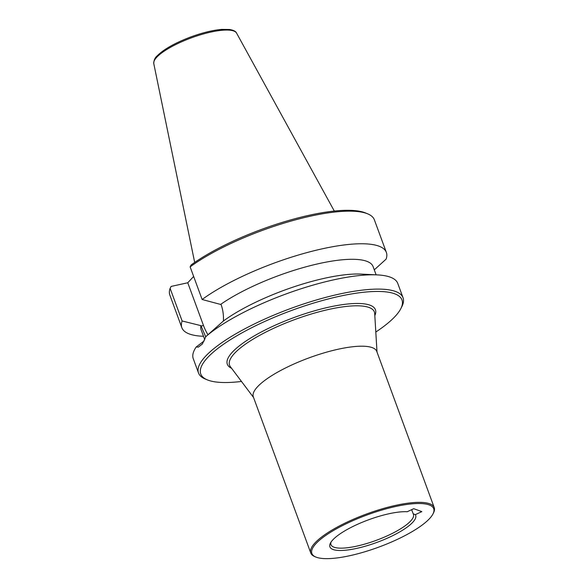 <?xml version="1.0" encoding="UTF-8"?>
<svg xmlns="http://www.w3.org/2000/svg" width="588" height="588" viewBox="0 0 588 588"><rect width="100%" height="100%" fill="white"/><g stroke="black" fill="none" stroke-linecap="round" stroke-linejoin="round"><path stroke-width="0.88" d="M349.875 555.682A64.893 17.111 -20.2 0 1 315.822 557.027A64.893 17.111 -20.2 0 1 366.883 515.022A64.893 17.111 -20.2 0 1 432.988 513.919A64.893 17.111 -20.2 0 1 349.875 555.682M432.988 513.919L433.51 512.89A65.775 17.346 159.8 0 0 434.223 507.576A65.775 17.346 159.8 0 0 395.717 505.357A65.775 17.346 159.8 0 0 310.773 552.999A65.775 17.346 159.8 0 0 314.756 556.586L315.822 557.027M415.334 514.632L421.831 511.611L413.739 508.701L407.234 511.729A45.695 12.047 159.8 0 0 362.877 522.012A45.695 12.047 159.8 0 0 330.405 543.172A45.695 12.047 159.8 0 0 372.329 544.018A45.695 12.047 159.8 0 0 415.334 514.632L413.173 513.772A43.938 11.584 -20.2 0 1 413.438 514.324A43.938 11.584 -20.2 0 1 376.202 540.365A43.938 11.584 -20.2 0 1 330.971 544.664A43.938 11.584 -20.2 0 1 331.029 542.107M413.173 513.772L411.659 509.671M434.223 507.576L376.768 351.426A65.775 17.346 159.8 0 0 338.269 349.206A65.775 17.346 159.8 0 0 253.318 396.849L310.773 552.999M377.011 352.072L374.696 313.536A77.153 20.345 159.8 0 0 329.199 309.332A77.153 20.345 159.8 0 0 256.133 337.365A77.153 20.345 159.8 0 0 230.342 366.647L253.553 397.495M231.591 368.309A78.91 20.808 -20.2 0 1 249.555 338.732A78.91 20.808 -20.2 0 1 329.236 307.076A78.91 20.808 -20.2 0 1 374.821 315.609M386.367 252.428L374.365 219.816A108.964 28.731 159.8 0 0 367.757 213.878A108.964 28.731 159.8 0 0 286.106 222.507A108.964 28.731 159.8 0 0 190.13 266.879L202.125 299.49A108.964 28.731 -20.2 0 1 312.015 251.26A108.964 28.731 -20.2 0 1 386.367 252.428A108.964 28.731 -20.2 0 1 386.103 259.132L374.284 269.848M202.125 299.49L221.095 304.569C222.933 309.714 223.712 315.19 223.418 320.989L205.837 336.63L202.397 343.973L198.34 347.118L196.186 346.993L204.176 340.93M190.13 266.879L191.137 264.938A107.2 28.268 -20.2 0 1 285.511 221.411A107.2 28.268 -20.2 0 1 365.633 212.988L367.757 213.878M205.749 336.924L200.942 325.656L182.118 320.974L170.116 288.363L171.123 286.422L187.763 282.769L203.499 325.524A28.342 12.635 -102.4 0 0 207.976 334.69M193.65 276.448L187.763 282.769M207.27 379.848L205.139 378.959A108.964 28.731 -20.2 0 1 198.531 373.02A108.964 28.731 -20.2 0 1 290.869 308.428A108.964 28.731 -20.2 0 1 403.052 297.771A108.964 28.731 -20.2 0 1 401.869 306.576L400.825 308.634A107.2 28.268 159.8 0 0 291.611 310.457A107.2 28.268 159.8 0 0 207.27 379.848A107.2 28.268 159.8 0 0 241.484 381.45M375.805 332.029A107.2 28.268 159.8 0 0 395.107 316.425A107.2 28.268 159.8 0 0 400.825 308.634M170.116 288.363A108.964 28.731 159.8 0 0 169.851 295.066L181.846 327.678A108.964 28.731 -20.2 0 1 182.118 320.974M203.514 336.292L202.412 336.24A108.964 28.731 -20.2 0 1 181.846 327.678M204.749 339.651L201.14 329.839A91.603 24.159 -20.2 0 1 200.942 325.656M220.948 304.172A91.603 24.159 -20.2 0 1 312.698 265.063A91.603 24.159 -20.2 0 1 373.079 266.577L376.122 274.839M223.418 320.989A91.603 24.159 -20.2 0 1 361.208 274.096L377.217 274.89A108.964 28.731 -20.2 0 1 397.782 283.453L403.052 297.771M205.837 336.63A108.964 28.731 -20.2 0 1 377.217 274.89M198.531 373.02L193.261 358.702A108.964 28.731 -20.2 0 1 196.186 346.993M203.499 325.524L201.089 326.053M156.739 57.264A44.151 11.642 159.8 0 0 153.777 63.6C153.835 60.255 154.931 57.712 157.055 55.963C163.817 49.208 175.136 42.843 191.012 36.86C202.603 32.649 212.871 30.164 221.801 29.4L229.585 29.496C233.532 30.172 235.869 31.385 236.589 33.126A44.151 11.642 159.8 0 0 200.479 34.802A44.151 11.642 159.8 0 0 156.739 57.264M153.777 63.6L194.679 262.432M236.589 33.126L334.307 211.063"/></g></svg>
